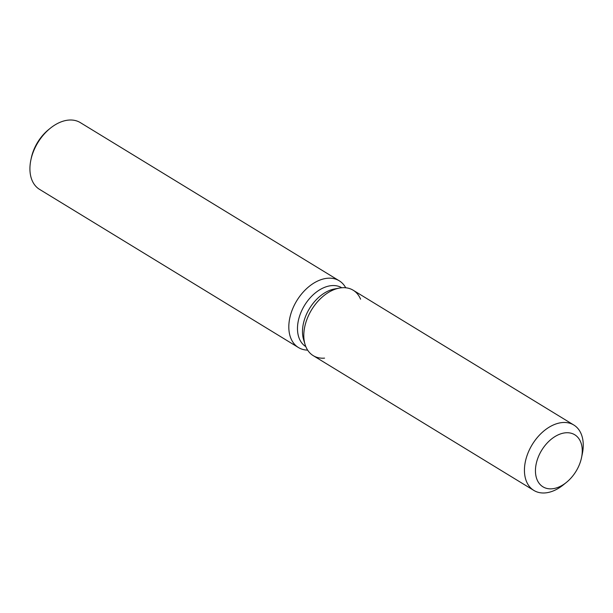 <?xml version="1.0" encoding="UTF-8"?>
<svg xmlns="http://www.w3.org/2000/svg" width="613" height="613" viewBox="0 0 613 613"><rect width="100%" height="100%" fill="white"/><g stroke="black" fill="none" stroke-linecap="round" stroke-linejoin="round"><path stroke-width="0.92" d="M551.976 488.799A30.504 20.129 121.4 0 0 579.139 465.236A30.504 20.129 121.4 0 0 574.756 434.763A30.504 20.129 121.4 0 0 565.738 432.786A30.504 20.129 121.4 0 0 538.566 456.348A30.504 20.129 121.4 0 0 542.957 486.822A30.504 20.129 121.4 0 0 551.976 488.799A30.504 20.129 121.4 0 0 566.351 482.446A30.504 20.129 121.4 0 0 581.545 457.582A30.504 20.129 121.4 0 0 574.756 434.763A30.504 20.129 121.4 0 0 565.738 432.786A30.504 20.129 121.4 0 0 538.566 456.348A30.504 20.129 121.4 0 0 542.957 486.822A30.504 20.129 121.4 0 0 551.976 488.799M360.582 299.19A38.328 25.294 121.4 0 0 341.855 287.75A38.328 25.294 121.4 0 0 339.487 288.064A38.328 25.294 121.4 0 0 305.044 344.437A38.328 25.294 121.4 0 0 324.568 358.13M341.786 287.758A34.489 22.765 121.4 0 0 331.725 285.612A34.489 22.765 121.4 0 0 301.06 312.14A34.489 22.765 121.4 0 0 305.826 346.629M345.732 287.781A39.109 25.807 121.4 0 0 339.211 280.777A39.109 25.807 121.4 0 0 327.641 278.241A39.109 25.807 121.4 0 0 292.815 308.454A39.109 25.807 121.4 0 0 298.431 347.525A39.109 25.807 121.4 0 0 307.642 350.13M339.211 280.777L80.326 122.615A39.109 25.807 121.4 0 0 68.756 120.079A39.109 25.807 121.4 0 0 50.327 128.224A39.109 25.807 121.4 0 0 30.849 160.108A39.109 25.807 121.4 0 0 39.546 189.363L298.431 347.525M50.327 128.224L48.779 129.473A35.194 23.233 121.4 0 0 31.248 158.169L30.849 160.108M581.545 457.582L582.35 453.689A38.328 25.294 121.4 0 0 573.822 425.024L353.195 290.24A38.328 25.294 121.4 0 0 341.855 287.75A38.328 25.294 121.4 0 0 339.487 288.064L334.606 288.953A34.489 22.765 121.4 0 0 303.611 339.686L305.044 344.437A38.328 25.294 121.4 0 0 313.235 355.647L533.862 490.431A38.328 25.294 121.4 0 0 545.202 492.921A38.328 25.294 121.4 0 0 563.263 484.937L566.351 482.446M573.822 425.024A38.328 25.294 121.4 0 0 562.489 422.541A38.328 25.294 121.4 0 0 528.352 452.149A38.328 25.294 121.4 0 0 533.862 490.431M334.606 288.953L339.487 288.064A38.328 25.294 121.4 0 0 305.044 344.437L303.611 339.686"/></g></svg>
